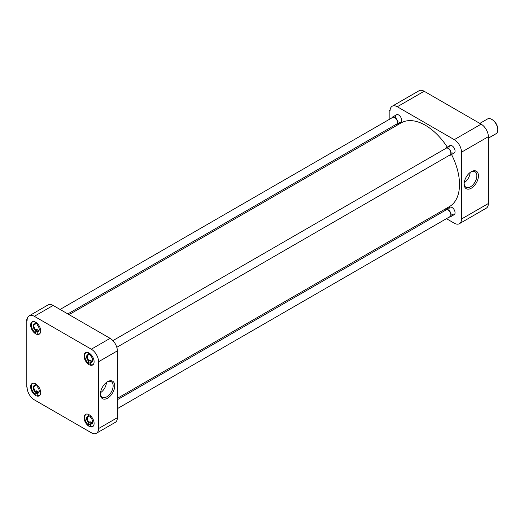 <?xml version="1.0" encoding="UTF-8"?>
<svg xmlns="http://www.w3.org/2000/svg" width="524" height="524" viewBox="0 0 524 524"><rect width="100%" height="100%" fill="white"/><g stroke="black" fill="none" stroke-linecap="round" stroke-linejoin="round"><path stroke-width="0.79" d="M464.14 184.081A10.107 5.836 120 0 0 471.286 188.201A10.107 5.836 120 0 0 478.432 175.828A10.107 5.836 120 0 0 471.286 171.702A10.107 5.836 120 0 0 464.14 184.081M464.153 183.603A8.993 5.188 120 0 0 465.908 187.225A8.993 5.188 120 0 0 472.864 184.946A8.993 5.188 120 0 0 476.853 175.828A8.993 5.188 120 0 0 474.895 171.656A8.993 5.188 120 0 0 470.88 171.951M449.029 147.552A4.264 2.463 60 0 1 452.042 145.816L452.042 145.816A4.264 2.463 60 0 1 455.055 151.036A4.264 2.463 60 0 1 452.042 152.772M449.029 209.227A4.264 2.463 60 0 1 452.042 207.484L452.042 207.484A4.264 2.463 60 0 1 455.055 212.705A4.264 2.463 60 0 1 452.042 214.447M395.62 116.721A4.264 2.463 60 0 1 398.633 114.979L398.633 114.979A4.264 2.463 60 0 1 401.646 120.199A4.264 2.463 60 0 1 398.633 121.941M464.238 182.679A8.705 5.024 120 0 0 470.12 172.488M488.361 203.515L461.513 219.012A10.231 5.908 60 0 1 459.391 223.696L486.239 208.198A10.231 5.908 -120 0 0 488.361 203.515L488.361 136.679A10.231 5.908 -120 0 0 481.124 124.149L424.152 91.255A10.231 5.908 -120 0 0 419.036 90.75L392.188 106.248A10.231 5.908 60 0 1 397.303 106.758L424.152 91.255M481.124 124.149L454.275 139.653A10.231 5.908 60 0 1 461.513 152.183L488.361 136.679M461.513 219.012L461.513 152.183M459.391 223.696A10.231 5.908 60 0 1 454.275 223.191L446.435 218.665M437.481 213.491L438.706 214.205M390.131 109.85L389.162 110.413L389.162 119.465M389.162 128.387L389.162 129.808M389.162 110.413L390.066 110.931A10.231 5.908 60 0 1 392.188 106.248M454.275 139.653L397.303 106.758M117.356 398.312L449.494 206.554A48.313 27.896 -120 0 0 451.531 154.508M447.267 147.126A48.313 27.896 -120 0 0 425.337 125.262A48.313 27.896 -120 0 0 401.181 122.871L69.044 314.629M89.08 414.72A7.107 4.1 -120 0 0 85.523 414.366A7.107 4.1 -120 0 0 84.436 420.058A7.107 4.1 -120 0 0 89.08 426.32A7.107 4.1 -120 0 0 92.63 426.674A7.107 4.1 -120 0 0 93.717 420.982A7.107 4.1 -120 0 0 89.08 414.72M89.08 353.045A7.107 4.1 -120 0 0 85.523 352.698A7.107 4.1 -120 0 0 84.436 358.39A7.107 4.1 -120 0 0 89.08 364.652A7.107 4.1 -120 0 0 92.63 365.005A7.107 4.1 -120 0 0 93.717 359.307A7.107 4.1 -120 0 0 89.08 353.045M35.671 322.214A7.107 4.1 -120 0 0 32.115 321.86A7.107 4.1 -120 0 0 31.027 327.552A7.107 4.1 -120 0 0 35.671 333.814A7.107 4.1 -120 0 0 39.221 334.168A7.107 4.1 -120 0 0 40.309 328.476A7.107 4.1 -120 0 0 35.671 322.214M35.671 383.882A7.107 4.1 -120 0 0 32.115 383.529A7.107 4.1 -120 0 0 31.027 389.227A7.107 4.1 -120 0 0 35.671 395.489A7.107 4.1 -120 0 0 39.221 395.836A7.107 4.1 -120 0 0 40.309 390.144A7.107 4.1 -120 0 0 35.671 383.882M114.73 385.808A10.107 5.836 120 0 0 107.584 381.688A10.107 5.836 120 0 0 100.438 394.061A10.107 5.836 120 0 0 107.584 398.188A10.107 5.836 120 0 0 114.73 385.808M100.451 393.583A8.993 5.188 120 0 0 102.2 397.205A8.993 5.188 120 0 0 109.162 394.926A8.993 5.188 120 0 0 113.151 385.808A8.993 5.188 120 0 0 111.193 381.642A8.993 5.188 120 0 0 107.178 381.931M98.551 361.737L98.551 428.566A10.231 5.908 60 0 1 96.429 433.25A10.231 5.908 60 0 1 91.314 432.745L34.342 399.851A10.231 5.908 60 0 1 27.104 387.321L26.2 386.797L26.2 319.968L27.104 320.485A10.231 5.908 60 0 1 29.226 315.802A10.231 5.908 60 0 1 34.342 316.313L91.314 349.207A10.231 5.908 60 0 1 98.551 361.737L117.356 350.877L117.356 417.707L98.551 428.566M96.429 433.25L115.241 422.39A10.231 5.908 -120 0 0 117.356 417.707M117.356 350.877A10.231 5.908 -120 0 0 110.125 338.347L91.314 349.207M34.342 316.313L53.147 305.453L110.125 338.347M53.147 305.453A10.231 5.908 -120 0 0 48.031 304.942L29.226 315.802M27.169 319.404L26.2 319.968M100.536 392.659A8.705 5.024 120 0 0 106.418 382.468M90.632 424.748A6.93 4.002 60 0 1 90.069 424.329L88.622 425.161A6.93 4.002 60 0 1 84.927 419.108A6.93 4.002 60 0 1 86.159 414.202A6.93 4.002 60 0 1 86.467 414.058M88.622 425.161L88.622 422.907L90.069 421.624A3.753 2.168 60 0 0 91.071 422.429A3.753 2.168 60 0 0 92.08 422.783L90.993 423.412A3.753 2.168 -120 0 0 91.864 423.241A3.753 2.168 -120 0 0 92.637 421.728M93.37 426.012A6.93 4.002 60 0 1 93.089 426.202A6.93 4.002 60 0 1 90.632 426.32L90.632 424.067A4.264 2.463 60 0 0 92.637 421.944A4.264 2.463 60 0 0 90.632 417.504L90.632 415.899M90.069 415.401L90.069 415.958A3.753 2.168 60 0 1 90.632 416.095M88.622 422.907A4.264 2.463 60 0 1 86.611 418.466A4.264 2.463 60 0 1 88.622 416.344L88.622 414.477M88.622 416.344L90.069 415.958M90.069 421.624L90.069 424.329M90.993 423.412L90.632 424.067M88.982 422.252A3.753 2.168 60 0 1 88.111 416.75A3.753 2.168 60 0 1 88.982 416.58M37.224 393.91A6.93 4.002 60 0 1 36.66 393.491L35.213 394.323A6.93 4.002 60 0 1 31.519 388.271A6.93 4.002 60 0 1 32.75 383.371A6.93 4.002 60 0 1 33.058 383.221M35.213 394.323L35.213 392.07L36.66 390.786A3.753 2.168 60 0 0 37.663 391.598A3.753 2.168 60 0 0 38.671 391.945L37.584 392.574A3.753 2.168 -120 0 0 38.455 392.411A3.753 2.168 -120 0 0 39.228 390.891M39.962 395.175A6.93 4.002 60 0 1 39.68 395.371A6.93 4.002 60 0 1 37.224 395.489L37.224 393.229A4.264 2.463 60 0 0 39.228 391.107A4.264 2.463 60 0 0 37.224 386.666L37.224 385.061M36.66 384.57L36.66 385.12A3.753 2.168 60 0 1 37.224 385.258M35.213 392.07A4.264 2.463 60 0 1 33.202 387.629A4.264 2.463 60 0 1 35.213 385.507L35.213 383.64M35.213 385.507L36.66 385.12M36.66 390.786L36.66 393.491M37.584 392.574L37.224 393.229M35.573 391.415A3.753 2.168 60 0 1 34.702 385.913A3.753 2.168 60 0 1 35.573 385.749M37.224 332.242A6.93 4.002 60 0 1 36.66 331.816L35.213 332.655A6.93 4.002 60 0 1 31.519 326.603A6.93 4.002 60 0 1 32.75 321.697A6.93 4.002 60 0 1 33.058 321.546M35.213 332.655L35.213 330.402L36.66 329.118A3.753 2.168 60 0 0 37.663 329.923A3.753 2.168 60 0 0 38.671 330.277L37.584 330.899A3.753 2.168 -120 0 0 38.455 330.736A3.753 2.168 -120 0 0 39.228 329.216M39.962 333.506A6.93 4.002 60 0 1 39.68 333.696A6.93 4.002 60 0 1 37.224 333.814L37.224 331.561A4.264 2.463 60 0 0 39.228 329.439A4.264 2.463 60 0 0 37.224 324.998L37.224 323.393M36.66 322.895L36.66 323.446A3.753 2.168 60 0 1 37.224 323.59M35.213 330.402A4.264 2.463 60 0 1 33.202 325.954A4.264 2.463 60 0 1 35.213 323.839L35.213 321.972M35.213 323.839L36.66 323.446M36.66 329.118L36.66 331.816M37.584 330.899L37.224 331.561M35.573 329.74A3.753 2.168 60 0 1 34.702 324.238A3.753 2.168 60 0 1 35.573 324.074M90.632 363.073A6.93 4.002 60 0 1 90.069 362.654L88.622 363.492A6.93 4.002 60 0 1 84.927 357.434A6.93 4.002 60 0 1 86.159 352.534A6.93 4.002 60 0 1 86.467 352.383M88.622 363.492L88.622 361.233L90.069 359.949A3.753 2.168 60 0 0 91.071 360.761A3.753 2.168 60 0 0 92.08 361.115L90.993 361.737A3.753 2.168 -120 0 0 91.864 361.573A3.753 2.168 -120 0 0 92.637 360.054M93.37 364.337A6.93 4.002 60 0 1 93.089 364.534A6.93 4.002 60 0 1 90.632 364.652L90.632 362.392A4.264 2.463 60 0 0 92.637 360.276A4.264 2.463 60 0 0 90.632 355.829L90.632 354.224M90.069 353.733L90.069 354.283A3.753 2.168 60 0 1 90.632 354.421M88.622 361.233A4.264 2.463 60 0 1 86.611 356.792A4.264 2.463 60 0 1 88.622 354.669L88.622 352.809M88.622 354.669L90.069 354.283M90.069 359.949L90.069 362.654M90.993 361.737L90.632 362.392M88.982 360.577A3.753 2.168 60 0 1 88.111 355.076A3.753 2.168 60 0 1 88.982 354.912M117.356 408.654L450.07 216.569A3.865 2.234 -120 0 0 450.66 213.471A3.865 2.234 -120 0 0 448.131 210.065A3.865 2.234 -120 0 0 446.199 209.875L117.356 399.727M445.302 210.393A4.264 2.463 60 0 1 446.003 209.528A4.264 2.463 60 0 1 448.131 209.738A4.264 2.463 60 0 1 450.922 213.497A4.264 2.463 60 0 1 450.267 216.916A4.264 2.463 60 0 1 449.166 217.087M67.812 313.915L396.655 124.064A3.865 2.234 -120 0 0 397.251 120.965A3.865 2.234 -120 0 0 394.723 117.559A3.865 2.234 -120 0 0 392.79 117.369L60.083 309.455M391.893 117.887A4.264 2.463 60 0 1 392.594 117.022A4.264 2.463 60 0 1 394.723 117.232A4.264 2.463 60 0 1 397.513 120.992A4.264 2.463 60 0 1 396.858 124.404A4.264 2.463 60 0 1 395.758 124.581M116.793 347.314L450.07 154.894A3.865 2.234 -120 0 0 450.66 151.803A3.865 2.234 -120 0 0 448.131 148.397A3.865 2.234 -120 0 0 446.199 148.2L112.929 340.613M445.302 148.724A4.264 2.463 60 0 1 446.003 147.86A4.264 2.463 60 0 1 448.131 148.069A4.264 2.463 60 0 1 450.922 151.822A4.264 2.463 60 0 1 450.267 155.242A4.264 2.463 60 0 1 449.166 155.418M488.361 138.172L496.031 133.738A8.528 4.926 -120 0 0 497.8 129.841A8.528 4.926 -120 0 0 491.774 119.393L491.774 119.393A8.528 4.926 -120 0 0 487.51 118.974L479.833 123.402M497.8 129.841L497.8 129.153A7.69 4.441 -120 0 0 492.364 119.734L491.774 119.393L492.364 119.734M446.003 209.528L449.906 207.275M450.267 216.916L454.17 214.657M392.594 117.022L396.498 114.769M396.858 124.404L400.762 122.151M446.003 147.86L449.906 145.6M450.267 155.242L454.17 152.988"/></g></svg>
